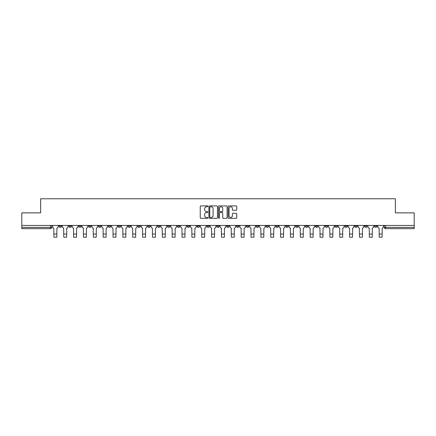 <?xml version="1.0" encoding="UTF-8"?>
<svg xmlns="http://www.w3.org/2000/svg" width="436" height="436" viewBox="0 0 436 436"><rect width="100%" height="100%" fill="white"/><g stroke="black" fill="none" stroke-linecap="round" stroke-linejoin="round"><path stroke-width="0.65" d="M207.89 206.337A0.436 0.436 0 0 0 207.454 205.906L200.865 205.906A0.621 0.621 0 0 0 200.244 206.528L200.244 217.689A0.621 0.621 0 0 0 200.865 218.311L207.454 218.311A0.436 0.436 0 0 0 207.89 217.875A0.436 0.436 0 0 0 207.454 217.444L206.604 217.444A1.984 1.984 0 0 1 204.62 215.455L204.62 214.528A1.984 1.984 0 0 1 206.604 212.545L207.454 212.545A0.436 0.436 0 0 0 207.89 212.109A0.436 0.436 0 0 0 207.454 211.673L206.604 211.673A1.984 1.984 0 0 1 204.62 209.689L204.62 208.757A1.984 1.984 0 0 1 206.604 206.773L207.454 206.773A0.436 0.436 0 0 0 207.89 206.337M325.169 226.137L325.169 225.439L325.169 226.137A1.264 1.264 0 0 0 326.433 227.401A1.264 1.264 0 0 1 325.169 226.137L327.698 226.137A1.264 1.264 0 0 1 326.433 227.401M305.451 225.439L305.451 226.137L307.98 226.137A1.264 1.264 0 0 1 306.715 227.401A1.264 1.264 0 0 1 305.451 226.137L305.451 225.439M295.597 226.137L295.597 225.439L295.597 226.137A1.264 1.264 0 0 0 296.862 227.401A1.264 1.264 0 0 1 295.597 226.137L298.12 226.137A1.264 1.264 0 0 1 296.862 227.401A1.264 1.264 0 0 0 298.12 226.137A1.264 1.264 0 0 1 296.862 227.401M285.738 226.137L285.738 225.439L285.738 226.137A1.264 1.264 0 0 0 287.002 227.401A1.264 1.264 0 0 1 285.738 226.137L288.267 226.137A1.264 1.264 0 0 1 287.002 227.401A1.264 1.264 0 0 0 288.267 226.137A1.264 1.264 0 0 1 287.002 227.401M256.166 226.137L256.166 225.439L256.166 226.137A1.264 1.264 0 0 0 257.431 227.401A1.264 1.264 0 0 1 256.166 226.137L258.695 226.137A1.264 1.264 0 0 1 257.431 227.401M246.307 225.439L246.307 226.137L248.836 226.137A1.264 1.264 0 0 1 247.572 227.401A1.264 1.264 0 0 1 246.307 226.137L246.307 225.439M236.454 225.439L236.454 226.137L238.977 226.137A1.264 1.264 0 0 1 237.713 227.401A1.264 1.264 0 0 1 236.454 226.137L236.454 225.439M226.595 225.439L226.595 226.137L229.123 226.137A1.264 1.264 0 0 1 227.859 227.401A1.264 1.264 0 0 1 226.595 226.137L226.595 225.439M216.736 226.137L216.736 225.439L216.736 226.137A1.264 1.264 0 0 0 218 227.401A1.264 1.264 0 0 1 216.736 226.137L219.264 226.137A1.264 1.264 0 0 1 218 227.401M197.023 225.439L197.023 226.137L199.546 226.137A1.264 1.264 0 0 1 198.287 227.401A1.264 1.264 0 0 1 197.023 226.137L197.023 225.439M187.164 226.137L187.164 225.439L187.164 226.137A1.264 1.264 0 0 0 188.428 227.401A1.264 1.264 0 0 1 187.164 226.137L189.693 226.137A1.264 1.264 0 0 1 188.428 227.401M78.731 225.439L78.731 226.137L81.26 226.137A1.264 1.264 0 0 1 79.995 227.401A1.264 1.264 0 0 1 78.731 226.137L78.731 225.439M236.127 210.277A0.621 0.621 0 0 0 236.748 209.656L236.748 206.528A0.621 0.621 0 0 0 236.127 205.906L228.807 205.906A0.621 0.621 0 0 0 228.186 206.528L228.186 217.689A0.621 0.621 0 0 0 228.807 218.311L236.127 218.311A0.621 0.621 0 0 0 236.748 217.689L236.748 213.907A0.621 0.621 0 0 0 236.127 213.286L232.993 213.286A0.621 0.621 0 0 0 232.372 213.907L232.372 215.782A1.657 1.657 0 0 1 230.715 217.444A1.657 1.657 0 0 1 229.058 215.782L229.058 208.435A1.657 1.657 0 0 1 230.715 206.773A1.657 1.657 0 0 1 232.372 208.435L232.372 209.656A0.621 0.621 0 0 0 232.993 210.277L236.127 210.277M21.8 225.439L21.8 212.866L40.63 212.866L40.63 198.772L395.37 198.772L395.37 212.866L414.2 212.866L414.2 225.439L21.8 225.439L21.8 227.401L51.688 227.401L51.688 225.439L51.688 227.401A1.264 1.264 0 0 1 50.423 228.666L21.8 228.666L21.8 227.401M217.455 206.528A0.621 0.621 0 0 0 216.839 205.906L209.52 205.906A0.621 0.621 0 0 0 208.899 206.528L208.899 217.689A0.621 0.621 0 0 0 209.52 218.311L216.839 218.311A0.621 0.621 0 0 0 217.455 217.689L217.455 206.528M219.161 205.906L226.48 205.906A0.621 0.621 0 0 1 227.102 206.528L227.102 217.689A0.621 0.621 0 0 1 226.48 218.311L223.352 218.311A0.621 0.621 0 0 1 222.731 217.689L222.731 213.16A0.621 0.621 0 0 0 222.109 212.545L220.033 212.545A0.621 0.621 0 0 0 219.412 213.16L219.412 217.875A0.436 0.436 0 0 1 218.976 218.311A0.436 0.436 0 0 1 218.545 217.875L218.545 206.528A0.621 0.621 0 0 1 219.161 205.906M384.312 225.439L384.312 227.401L414.2 227.401L414.2 228.666L385.577 228.666A1.264 1.264 0 0 1 384.312 227.401A1.264 1.264 0 0 0 385.577 228.666L385.577 225.439M414.2 225.439L414.2 227.401M376.982 225.439L376.982 226.137A1.264 1.264 0 0 1 375.718 227.401A1.264 1.264 0 0 1 374.453 226.137L376.982 226.137M374.453 225.439L374.453 226.137M367.123 225.439L367.123 226.137A1.264 1.264 0 0 1 365.858 227.401A1.264 1.264 0 0 1 364.6 226.137L367.123 226.137A1.264 1.264 0 0 1 365.858 227.401A1.264 1.264 0 0 0 367.123 226.137M364.6 225.439L364.6 226.137M357.269 225.439L357.269 226.137A1.264 1.264 0 0 1 356.005 227.401A1.264 1.264 0 0 1 354.74 226.137A1.264 1.264 0 0 0 356.005 227.401M354.74 225.439L354.74 226.137L357.269 226.137M347.41 225.439L347.41 226.137A1.264 1.264 0 0 1 346.146 227.401A1.264 1.264 0 0 1 344.881 226.137L347.41 226.137M344.881 225.439L344.881 226.137M337.551 225.439L337.551 226.137A1.264 1.264 0 0 1 336.287 227.401A1.264 1.264 0 0 1 335.022 226.137A1.264 1.264 0 0 0 336.287 227.401M335.022 225.439L335.022 226.137L337.551 226.137M327.698 225.439L327.698 226.137M317.839 225.439L317.839 226.137A1.264 1.264 0 0 1 316.574 227.401A1.264 1.264 0 0 1 315.31 226.137L317.839 226.137A1.264 1.264 0 0 1 316.574 227.401A1.264 1.264 0 0 0 317.839 226.137L317.839 225.439M315.31 225.439L315.31 226.137M307.98 225.439L307.98 226.137A1.264 1.264 0 0 1 306.715 227.401A1.264 1.264 0 0 0 307.98 226.137L307.98 225.439M298.12 225.439L298.12 226.137L298.12 225.439M288.267 225.439L288.267 226.137M278.408 225.439L278.408 226.137A1.264 1.264 0 0 1 277.143 227.401A1.264 1.264 0 0 1 275.879 226.137L278.408 226.137A1.264 1.264 0 0 1 277.143 227.401A1.264 1.264 0 0 0 278.408 226.137M275.879 225.439L275.879 226.137M268.549 225.439L268.549 226.137A1.264 1.264 0 0 1 267.284 227.401A1.264 1.264 0 0 1 266.025 226.137A1.264 1.264 0 0 0 267.284 227.401A1.264 1.264 0 0 0 268.549 226.137A1.264 1.264 0 0 1 267.284 227.401M266.025 225.439L266.025 226.137L268.549 226.137M258.695 225.439L258.695 226.137L258.695 225.439M248.836 225.439L248.836 226.137L248.836 225.439M238.977 225.439L238.977 226.137A1.264 1.264 0 0 1 237.713 227.401A1.264 1.264 0 0 0 238.977 226.137L238.977 225.439M229.123 225.439L229.123 226.137L229.123 225.439M219.264 225.439L219.264 226.137L219.264 225.439M209.405 225.439L209.405 226.137A1.264 1.264 0 0 1 208.141 227.401A1.264 1.264 0 0 1 206.877 226.137A1.264 1.264 0 0 0 208.141 227.401A1.264 1.264 0 0 0 209.405 226.137A1.264 1.264 0 0 1 208.141 227.401M206.877 225.439L206.877 226.137L209.405 226.137M199.546 225.439L199.546 226.137A1.264 1.264 0 0 1 198.287 227.401A1.264 1.264 0 0 0 199.546 226.137L199.546 225.439M189.693 225.439L189.693 226.137M179.834 225.439L179.834 226.137A1.264 1.264 0 0 1 178.569 227.401A1.264 1.264 0 0 1 177.305 226.137L179.834 226.137M177.305 225.439L177.305 226.137M169.975 225.439L169.975 226.137A1.264 1.264 0 0 1 168.716 227.401A1.264 1.264 0 0 1 167.451 226.137L169.975 226.137M167.451 225.439L167.451 226.137M160.121 225.439L160.121 226.137A1.264 1.264 0 0 1 158.857 227.401A1.264 1.264 0 0 1 157.592 226.137L160.121 226.137M157.592 225.439L157.592 226.137M150.262 225.439L150.262 226.137A1.264 1.264 0 0 1 148.998 227.401A1.264 1.264 0 0 1 147.733 226.137L150.262 226.137L150.262 225.439M147.733 225.439L147.733 226.137M140.403 225.439L140.403 226.137A1.264 1.264 0 0 1 139.139 227.401A1.264 1.264 0 0 1 137.88 226.137L140.403 226.137M137.88 225.439L137.88 226.137M130.549 225.439L130.549 226.137A1.264 1.264 0 0 1 129.285 227.401A1.264 1.264 0 0 1 128.02 226.137L130.549 226.137M128.02 225.439L128.02 226.137M120.69 225.439L120.69 226.137A1.264 1.264 0 0 1 119.426 227.401A1.264 1.264 0 0 1 118.161 226.137L120.69 226.137M118.161 225.439L118.161 226.137M110.831 225.439L110.831 226.137A1.264 1.264 0 0 1 109.567 227.401A1.264 1.264 0 0 1 108.302 226.137L110.831 226.137M108.302 225.439L108.302 226.137M100.978 225.439L100.978 226.137A1.264 1.264 0 0 1 99.713 227.401A1.264 1.264 0 0 1 98.449 226.137A1.264 1.264 0 0 0 99.713 227.401M98.449 225.439L98.449 226.137L100.978 226.137M91.119 225.439L91.119 226.137A1.264 1.264 0 0 1 89.854 227.401A1.264 1.264 0 0 1 88.59 226.137L91.119 226.137M88.59 225.439L88.59 226.137M81.26 225.439L81.26 226.137A1.264 1.264 0 0 1 79.995 227.401A1.264 1.264 0 0 0 81.26 226.137M71.4 225.439L71.4 226.137A1.264 1.264 0 0 1 70.141 227.401A1.264 1.264 0 0 1 68.877 226.137A1.264 1.264 0 0 0 70.141 227.401A1.264 1.264 0 0 0 71.4 226.137A1.264 1.264 0 0 1 70.141 227.401M68.877 225.439L68.877 226.137L71.4 226.137M61.547 225.439L61.547 226.137A1.264 1.264 0 0 1 60.282 227.401A1.264 1.264 0 0 1 59.018 226.137L61.547 226.137L61.547 225.439M59.018 225.439L59.018 226.137M50.423 228.666A1.264 1.264 0 0 0 51.688 227.401A1.264 1.264 0 0 1 50.423 228.666L50.423 225.439M210.201 206.773A0.436 0.436 0 0 0 209.765 207.209L209.765 217.008A0.436 0.436 0 0 0 210.201 217.444L211.1 217.444A1.984 1.984 0 0 0 213.084 215.455L213.084 208.757A1.984 1.984 0 0 0 211.1 206.773L210.201 206.773M222.731 208.463A1.657 1.657 0 0 0 221.068 206.806A1.657 1.657 0 0 0 219.412 208.463L219.412 211.051A0.621 0.621 0 0 0 220.033 211.673L222.109 211.673A0.621 0.621 0 0 0 222.731 211.051L222.731 208.463M52.543 225.439L52.543 226.769A1.264 1.264 139.8 0 0 53.802 228.033L53.901 237.228L56.805 237.228L56.903 228.033A1.264 1.264 139.8 0 0 58.162 226.769L58.162 225.439M53.901 237.228L56.805 237.228L53.901 237.228M62.397 225.439L62.397 226.769A1.264 1.264 139.8 0 0 63.661 228.033L63.76 237.228L66.664 237.228L66.757 228.033A1.264 1.264 139.8 0 0 68.021 226.769L68.021 225.439M63.76 237.228L66.664 237.228L63.76 237.228M72.256 225.439L72.256 226.769A1.264 1.264 139.8 0 0 73.521 228.033L73.613 237.228L76.523 237.228L76.616 228.033A1.264 1.264 139.8 0 0 77.881 226.769L77.881 225.439M73.613 237.228L76.523 237.228L73.613 237.228M82.115 225.439L82.115 226.769A1.264 1.264 139.8 0 0 83.38 228.033L83.472 237.228L86.377 237.228L86.475 228.033A1.264 1.264 139.8 0 0 87.74 226.769L87.74 225.439M83.472 237.228L86.377 237.228L83.472 237.228M91.969 225.439L91.969 226.769A1.264 1.264 139.8 0 0 93.233 228.033L93.331 237.228L96.236 237.228L96.329 228.033A1.264 1.264 139.8 0 0 97.593 226.769L97.593 225.439M93.331 237.228L96.236 237.228L93.331 237.228M101.828 225.439L101.828 226.769A1.264 1.264 139.8 0 0 103.092 228.033L103.185 237.228L106.095 237.228L106.188 228.033A1.264 1.264 139.8 0 0 107.452 226.769L107.452 225.439M103.185 237.228L106.095 237.228L103.185 237.228M111.687 225.439L111.687 226.769A1.264 1.264 139.8 0 0 112.951 228.033L113.044 237.228L115.949 237.228L116.047 228.033A1.264 1.264 139.8 0 0 117.311 226.769L117.311 225.439M113.044 237.228L115.949 237.228L113.044 237.228M121.54 225.439L121.54 226.769A1.264 1.264 139.8 0 0 122.805 228.033L122.903 237.228L125.808 237.228L125.9 228.033A1.264 1.264 139.8 0 0 127.165 226.769L127.165 225.439M122.903 237.228L125.808 237.228L122.903 237.228M131.4 225.439L131.4 226.769A1.264 1.264 139.8 0 0 132.664 228.033L132.757 237.228L135.667 237.228L135.76 228.033A1.264 1.264 139.8 0 0 137.024 226.769L137.024 225.439M132.757 237.228L135.667 237.228L132.757 237.228M141.259 225.439L141.259 226.769A1.264 1.264 139.8 0 0 142.523 228.033L142.616 237.228L145.52 237.228L145.619 228.033A1.264 1.264 139.8 0 0 146.883 226.769L146.883 225.439M142.616 237.228L145.52 237.228L142.616 237.228M151.118 225.439L151.118 226.769A1.264 1.264 139.8 0 0 152.377 228.033L152.475 237.228L155.38 237.228L155.478 228.033A1.264 1.264 139.8 0 0 156.737 226.769L156.737 225.439M152.475 237.228L155.38 237.228L152.475 237.228M160.971 225.439L160.971 226.769A1.264 1.264 139.8 0 0 162.236 228.033L162.334 237.228L165.239 237.228L165.331 228.033A1.264 1.264 139.8 0 0 166.596 226.769L166.596 225.439M162.334 237.228L165.239 237.228L162.334 237.228M170.83 225.439L170.83 226.769A1.264 1.264 139.8 0 0 172.095 228.033L172.187 237.228L175.098 237.228L175.19 228.033A1.264 1.264 139.8 0 0 176.455 226.769L176.455 225.439M172.187 237.228L175.098 237.228L172.187 237.228M180.689 225.439L180.689 226.769A1.264 1.264 139.8 0 0 181.954 228.033L182.046 237.228L184.951 237.228L185.049 228.033A1.264 1.264 139.8 0 0 186.314 226.769L186.314 225.439M182.046 237.228L184.951 237.228L182.046 237.228M190.543 225.439L190.543 226.769A1.264 1.264 139.8 0 0 191.807 228.033L191.905 237.228L194.81 237.228L194.903 228.033A1.264 1.264 139.8 0 0 196.167 226.769L196.167 225.439M191.905 237.228L194.81 237.228L191.905 237.228M200.402 225.439L200.402 226.769A1.264 1.264 139.8 0 0 201.666 228.033L201.759 237.228L204.669 237.228L204.762 228.033A1.264 1.264 139.8 0 0 206.026 226.769L206.026 225.439M201.759 237.228L204.669 237.228L201.759 237.228M210.261 225.439L210.261 226.769A1.264 1.264 139.8 0 0 211.525 228.033L211.618 237.228L214.523 237.228L214.621 228.033A1.264 1.264 139.8 0 0 215.885 226.769L215.885 225.439M211.618 237.228L214.523 237.228L211.618 237.228M220.115 225.439L220.115 226.769A1.264 1.264 139.8 0 0 221.379 228.033L221.477 237.228L224.382 237.228L224.475 228.033A1.264 1.264 139.8 0 0 225.739 226.769L225.739 225.439M221.477 237.228L224.382 237.228L221.477 237.228M229.974 225.439L229.974 226.769A1.264 1.264 139.8 0 0 231.238 228.033L231.331 237.228L234.241 237.228L234.334 228.033A1.264 1.264 139.8 0 0 235.598 226.769L235.598 225.439M231.331 237.228L234.241 237.228L231.331 237.228M239.833 225.439L239.833 226.769A1.264 1.264 139.8 0 0 241.097 228.033L241.19 237.228L244.095 237.228L244.193 228.033A1.264 1.264 139.8 0 0 245.457 226.769L245.457 225.439M241.19 237.228L244.095 237.228L241.19 237.228M249.686 225.439L249.686 226.769A1.264 1.264 139.8 0 0 250.951 228.033L251.049 237.228L253.954 237.228L254.046 228.033A1.264 1.264 139.8 0 0 255.311 226.769L255.311 225.439M251.049 237.228L253.954 237.228L251.049 237.228M259.545 225.439L259.545 226.769A1.264 1.264 139.8 0 0 260.81 228.033L260.902 237.228L263.813 237.228L263.905 228.033A1.264 1.264 139.8 0 0 265.17 226.769L265.17 225.439M260.902 237.228L263.813 237.228L260.902 237.228M269.404 225.439L269.404 226.769A1.264 1.264 139.8 0 0 270.669 228.033L270.761 237.228L273.666 237.228L273.764 228.033A1.264 1.264 139.8 0 0 275.029 226.769L275.029 225.439M270.761 237.228L273.666 237.228L270.761 237.228M279.263 225.439L279.263 226.769A1.264 1.264 139.8 0 0 280.522 228.033L280.62 237.228L283.525 237.228L283.623 228.033A1.264 1.264 139.8 0 0 284.882 226.769L284.882 225.439M280.62 237.228L283.525 237.228L280.62 237.228M289.117 225.439L289.117 226.769A1.264 1.264 139.8 0 0 290.381 228.033L290.48 237.228L293.384 237.228L293.477 228.033A1.264 1.264 139.8 0 0 294.741 226.769L294.741 225.439M290.48 237.228L293.384 237.228L290.48 237.228M298.976 225.439L298.976 226.769A1.264 1.264 139.8 0 0 300.24 228.033L300.333 237.228L303.243 237.228L303.336 228.033A1.264 1.264 139.8 0 0 304.601 226.769L304.601 225.439M300.333 237.228L303.243 237.228L300.333 237.228M308.835 225.439L308.835 226.769A1.264 1.264 139.8 0 0 310.1 228.033L310.192 237.228L313.097 237.228L313.195 228.033A1.264 1.264 139.8 0 0 314.46 226.769L314.46 225.439M310.192 237.228L313.097 237.228L310.192 237.228M318.689 225.439L318.689 226.769A1.264 1.264 139.8 0 0 319.953 228.033L320.051 237.228L322.956 237.228L323.049 228.033A1.264 1.264 139.8 0 0 324.313 226.769L324.313 225.439M320.051 237.228L322.956 237.228L320.051 237.228M328.548 225.439L328.548 226.769A1.264 1.264 139.8 0 0 329.812 228.033L329.905 237.228L332.815 237.228L332.908 228.033A1.264 1.264 139.8 0 0 334.172 226.769L334.172 225.439M329.905 237.228L332.815 237.228L329.905 237.228M338.407 225.439L338.407 226.769A1.264 1.264 139.8 0 0 339.671 228.033L339.764 237.228L342.669 237.228L342.767 228.033A1.264 1.264 139.8 0 0 344.031 226.769L344.031 225.439M339.764 237.228L342.669 237.228L339.764 237.228M348.26 225.439L348.26 226.769A1.264 1.264 139.8 0 0 349.525 228.033L349.623 237.228L352.528 237.228L352.62 228.033A1.264 1.264 139.8 0 0 353.885 226.769L353.885 225.439M349.623 237.228L352.528 237.228L349.623 237.228M358.12 225.439L358.12 226.769A1.264 1.264 139.8 0 0 359.384 228.033L359.477 237.228L362.387 237.228L362.48 228.033A1.264 1.264 139.8 0 0 363.744 226.769L363.744 225.439M359.477 237.228L362.387 237.228L359.477 237.228M367.979 225.439L367.979 226.769A1.264 1.264 139.8 0 0 369.243 228.033L369.336 237.228L372.24 237.228L372.339 228.033A1.264 1.264 139.8 0 0 373.603 226.769L373.603 225.439M369.336 237.228L372.24 237.228L369.336 237.228M377.838 225.439L377.838 226.769A1.264 1.264 139.8 0 0 379.097 228.033L379.195 237.228L382.1 237.228L382.198 228.033A1.264 1.264 139.8 0 0 383.457 226.769L383.457 225.439M379.195 237.228L382.1 237.228L379.195 237.228M385.577 228.666A1.264 1.264 0 0 1 384.312 227.401M53.901 234.034L56.805 234.034M63.76 234.034L66.664 234.034M73.613 234.034L76.523 234.034M83.472 234.034L86.377 234.034M93.331 234.034L96.236 234.034M103.185 234.034L106.095 234.034M113.044 234.034L115.949 234.034M122.903 234.034L125.808 234.034M132.757 234.034L135.667 234.034M142.616 234.034L145.52 234.034M152.475 234.034L155.38 234.034M162.334 234.034L165.239 234.034M172.187 234.034L175.098 234.034M182.046 234.034L184.951 234.034M191.905 234.034L194.81 234.034M201.759 234.034L204.669 234.034M211.618 234.034L214.523 234.034M221.477 234.034L224.382 234.034M231.331 234.034L234.241 234.034M241.19 234.034L244.095 234.034M251.049 234.034L253.954 234.034M260.902 234.034L263.813 234.034M270.761 234.034L273.666 234.034M280.62 234.034L283.525 234.034M290.48 234.034L293.384 234.034M300.333 234.034L303.243 234.034M310.192 234.034L313.097 234.034M320.051 234.034L322.956 234.034M329.905 234.034L332.815 234.034M339.764 234.034L342.669 234.034M349.623 234.034L352.528 234.034M359.477 234.034L362.387 234.034M369.336 234.034L372.24 234.034M379.195 234.034L382.1 234.034"/></g></svg>
